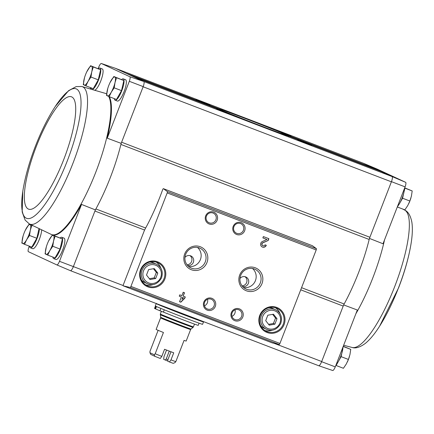 <?xml version="1.0" encoding="UTF-8"?>
<svg xmlns="http://www.w3.org/2000/svg" width="434" height="434" viewBox="0 0 434 434"><rect width="100%" height="100%" fill="white"/><g stroke="black" fill="none" stroke-linecap="round" stroke-linejoin="round"><path stroke-width="0.65" d="M123.169 285.529L59.48 261.317L81.543 204.436A75.565 19.047 110.9 0 1 51.939 234.718L51.386 234.485A75.543 19.042 -69.1 0 0 51.386 234.485A75.543 19.042 -69.1 0 0 81.554 203.183A75.543 19.042 -69.1 0 0 108.701 96.457M59.48 261.317A4.546 1.145 110.9 0 1 56.897 264.93L28.34 251.671A4.546 1.145 110.9 0 1 28.921 247.125L29.3 246.143M41.642 230.101A11.414 2.875 110.9 0 1 39.38 239.242A11.414 2.875 110.9 0 1 32.686 248.687L30.391 247.809A11.414 2.875 110.9 0 1 29.626 246.268M60.169 237.951A11.414 2.875 110.9 0 1 61.802 237.284L64.096 238.163A11.414 2.875 110.9 0 1 62.626 250.038A11.414 2.875 110.9 0 1 55.932 259.483L53.642 258.61A11.414 2.875 110.9 0 1 52.872 257.064M363.524 163.303A5.078 1.28 -69.1 0 1 363.546 163.309A5.072 1.28 110.9 0 1 363.567 163.314L392.108 176.567A5.078 1.28 110.9 0 1 391.463 181.656L369.893 237.268A5.072 1.28 110.9 0 0 369.182 239.476L120.912 144.43A76.096 19.183 -69.1 0 0 121.167 143.377L143.187 86.61L129.31 81.299L107.247 138.18L121.167 143.377M70.444 270.686A5.072 1.28 110.9 0 0 73.417 266.487L95.371 209.882A76.096 19.183 -69.1 0 0 95.887 208.949A76.096 19.183 110.9 0 0 120.912 144.43A5.072 1.28 110.9 0 1 121.618 142.222L369.893 237.268M144.603 230.058L94.927 211.038A5.072 1.28 110.9 0 1 95.887 208.949L145.65 228.002M95.371 209.882L81.543 204.436M90.353 88.742L90.755 87.717M98.155 68.626L98.746 67.107A4.546 1.145 110.9 0 1 101.328 63.494L115.276 68.263L143.795 81.505A5.072 1.28 110.9 0 1 143.122 86.778L391.397 181.819A5.072 1.28 110.9 0 0 392.07 176.551L143.838 81.527A5.078 1.28 110.9 0 1 143.187 86.61M369.442 238.423L383.027 243.756L405.09 186.875A4.546 1.145 110.9 0 0 405.671 182.329L377.113 169.07L363.546 163.309A5.072 1.28 110.9 0 1 363.589 163.325L115.314 68.279L363.567 163.314M343.647 304.928L357.328 310.012L335.265 366.893L321.627 361.696L343.196 306.084A5.072 1.28 110.9 0 1 344.157 303.99L301.565 287.688M391.463 181.656L405.09 186.875M338.032 362.097L336.106 365.493L335.856 365.374M343.191 346.457L341.119 356.656L338.547 361.18M399.481 203.671L397.305 206.947M404.64 188.031L404.895 188.144L402.568 198.229L400.002 202.754M106.655 94.032A75.543 19.042 -69.1 0 0 105.402 93.386L105.967 93.581A75.565 19.047 110.9 0 1 106.672 93.89M109.303 96.711A75.565 19.047 110.9 0 1 107.247 138.18M143.838 81.527L129.885 76.753A4.546 1.145 110.9 0 1 129.31 81.299M129.885 76.753L101.328 63.494M98.372 68.724A11.414 2.875 110.9 0 1 100.004 68.062L102.294 68.941A11.414 2.875 110.9 0 1 100.829 80.816A11.414 2.875 110.9 0 1 95.084 90.104M121.623 79.525A11.414 2.875 110.9 0 1 123.251 78.858L125.545 79.737A11.414 2.875 110.9 0 1 124.081 91.612A11.414 2.875 110.9 0 1 117.381 101.057L115.091 100.178A11.414 2.875 110.9 0 1 114.321 98.637M73.357 266.65A5.078 1.28 110.9 0 1 70.46 270.691L56.897 264.93M123.419 284.541L143.931 231.647A7.611 1.92 110.9 0 1 145.39 228.485A76.606 19.308 110.9 0 0 162.598 189.826A1.269 0.32 110.9 0 1 163.385 188.66A1.269 0.32 110.9 0 1 163.406 188.671L167.372 191.6A1.269 0.32 110.9 0 1 167.188 192.908L130.922 286.413A1.269 0.32 110.9 0 1 130.189 287.465L123.267 285.86A1.269 0.32 110.9 0 1 123.256 285.86A1.269 0.32 110.9 0 1 123.419 284.541M297.615 140.068L311.585 145.455L297.615 140.068M216.566 109.042L230.535 114.43L216.566 109.042M225.805 112.032L133.097 76.536L225.816 112.032A38.051 0.64 21.2 0 0 262.413 126.462A38.051 0.64 21.2 0 0 288.653 136.092L288.61 136.602M222.392 110.605L131.643 75.863L222.398 110.605A38.051 0.64 21.2 0 0 222.756 110.757L131.822 75.95M220.033 109.58L130.189 75.191L220.033 109.585A38.051 0.64 21.2 0 0 220.271 109.688L130.374 75.272M218.638 108.929L128.741 74.512L218.638 108.929A38.051 0.64 21.2 0 0 218.758 108.994L128.92 74.599M218.221 108.652L127.287 73.84L218.221 108.652A38.051 0.64 21.2 0 0 218.221 108.657A38.051 0.64 21.2 0 0 218.215 108.663L127.466 73.921M196.016 99.5L209.985 104.882L196.016 99.5M277.066 130.525L291.035 135.913L277.066 130.525M284.064 134.312L281.926 133.493L281.568 132.799A38.051 0.64 21.2 0 0 244.971 118.368A38.051 0.64 21.2 0 0 218.731 108.744L126.012 73.248M335.265 366.893A4.546 1.145 110.9 0 1 332.683 370.506L318.735 365.737L70.487 270.702M321.627 361.696A5.078 1.28 110.9 0 1 318.735 365.737M274.228 343.359L321.692 361.527A5.072 1.28 110.9 0 1 318.713 365.726A5.072 1.28 110.9 0 1 318.697 365.721M405.671 182.329L392.108 176.567M286.684 135.435L285.187 134.86L284.986 134.225A38.051 0.64 21.2 0 0 284.628 134.073L283.912 134.497M377.254 169.77L287.351 135.251A38.051 0.64 21.2 0 0 287.113 135.142L377.01 169.558L287.107 135.142M378.708 170.443L288.746 135.902A38.051 0.64 21.2 0 0 288.626 135.842L378.464 170.237L288.621 135.842M289.163 136.178A38.051 0.64 21.2 0 0 289.169 136.173A38.051 0.64 21.2 0 0 289.169 136.167L380.162 171.121M281.568 132.799L374.347 168.419M375.551 168.88L284.628 134.073L375.556 168.88M284.986 134.225L375.801 169.097M381.361 171.582L288.653 136.092L381.367 171.582M312.371 245.698A1.269 0.32 110.9 0 1 312.393 245.704A1.269 0.32 110.9 0 1 312.415 245.715L316.381 248.644A1.269 0.32 110.9 0 1 316.196 249.957L279.93 343.457A1.269 0.32 110.9 0 1 279.198 344.515L272.275 342.909A1.269 0.32 110.9 0 1 272.264 342.903A1.269 0.32 110.9 0 1 272.254 342.898M185.285 296.954L183.175 296.145L184.493 292.738L183.213 292.25L181.889 295.652L179.779 294.843L179.269 296.167L181.379 296.975L179.54 301.706L180.826 302.2L184.77 298.277L185.285 296.954M266.308 245.302L265.028 244.814A1.622 1.573 114.9 0 1 261.979 244.239A1.622 1.573 114.9 0 1 262.971 242.769L268.169 240.512L268.879 238.684L263.373 236.579L262.863 237.903L267.013 239.492L262.456 241.467A3.043 2.946 114.9 0 0 262.277 247.011A3.043 2.946 114.9 0 0 266.308 245.302M140.573 269.677A13.443 13.009 114.9 0 0 154.585 287.509A13.443 13.009 114.9 0 0 163.005 265.803A13.443 13.009 114.9 0 0 140.573 269.677M259.782 315.312A13.443 13.009 114.9 0 0 273.794 333.144A13.443 13.009 114.9 0 0 282.214 311.438A13.443 13.009 114.9 0 0 259.782 315.312M231.355 312.578A6.342 6.136 114.9 0 0 237.962 320.986A6.342 6.136 114.9 0 0 241.933 310.749A6.342 6.136 114.9 0 0 231.355 312.578M203.844 302.048A6.342 6.136 114.9 0 0 210.452 310.456A6.342 6.136 114.9 0 0 214.423 300.219A6.342 6.136 114.9 0 0 203.844 302.048M239.693 275.037A12.336 11.94 114.9 0 0 252.555 291.398A12.336 11.94 114.9 0 0 260.281 271.478A12.336 11.94 114.9 0 0 239.693 275.037M184.672 253.971A12.336 11.94 114.9 0 0 197.535 270.333A12.336 11.94 114.9 0 0 205.26 250.413A12.336 11.94 114.9 0 0 184.672 253.971M233.194 226.38A6.342 6.136 114.9 0 0 239.801 234.789A6.342 6.136 114.9 0 0 243.772 224.552A6.342 6.136 114.9 0 0 233.194 226.38M205.683 215.85A6.342 6.136 114.9 0 0 212.297 224.259A6.342 6.136 114.9 0 0 216.268 214.022A6.342 6.136 114.9 0 0 205.683 215.85M206.427 216.11A5.241 5.072 114.9 0 0 208.955 222.68A5.241 5.072 114.9 0 0 215.763 220.06A5.241 5.072 114.9 0 0 213.371 213.17A5.241 5.072 114.9 0 0 206.427 216.11M233.931 226.64A5.241 5.072 114.9 0 0 236.465 233.21A5.241 5.072 114.9 0 0 243.273 230.595A5.241 5.072 114.9 0 0 240.881 223.7A5.241 5.072 114.9 0 0 233.931 226.64M188.616 266.471A10.866 10.514 114.9 0 0 200.123 260.237A10.866 10.514 114.9 0 0 197.459 247.423M187.586 265.472A5.072 4.91 114.9 0 0 190.895 255.941A5.072 4.91 114.9 0 0 184.949 257.427M185.665 254.324A10.866 10.514 114.9 0 0 190.911 267.935A10.866 10.514 114.9 0 0 205.016 262.51A10.866 10.514 114.9 0 0 200.063 248.232A10.866 10.514 114.9 0 0 185.665 254.324M243.637 287.536A10.866 10.514 114.9 0 0 255.143 281.303A10.866 10.514 114.9 0 0 252.479 268.489M242.606 286.532A5.072 4.91 114.9 0 0 245.915 277A5.072 4.91 114.9 0 0 239.969 278.492M240.686 275.389A10.866 10.514 114.9 0 0 245.926 289.001A10.866 10.514 114.9 0 0 260.037 283.576A10.866 10.514 114.9 0 0 255.078 269.292A10.866 10.514 114.9 0 0 240.686 275.389M204.582 302.308A5.241 5.072 114.9 0 0 207.116 308.878A5.241 5.072 114.9 0 0 213.924 306.263A5.241 5.072 114.9 0 0 211.532 299.368A5.241 5.072 114.9 0 0 204.582 302.308M204.452 305.813A5.241 5.072 114.9 0 0 207.468 299.314M232.092 312.843A5.241 5.072 114.9 0 0 234.626 319.413A5.241 5.072 114.9 0 0 241.434 316.793A5.241 5.072 114.9 0 0 239.042 309.898A5.241 5.072 114.9 0 0 232.092 312.843M231.962 316.343A5.241 5.072 114.9 0 0 234.978 309.849M274.874 324.182L276.995 318.719L273.469 314.232L267.821 315.209L265.706 320.672L269.232 325.158L274.874 324.182L273.42 323.504L275.541 318.046L276.995 318.719M260.698 325.777A10.779 10.432 114.9 0 0 263.905 328.126L266.519 329.335C272.183 331.674 276.919 329.764 280.722 323.596C282.572 317.27 280.863 312.67 275.601 309.784A10.779 10.432 114.9 0 0 261.317 315.833A10.779 10.432 114.9 0 0 266.519 329.335M275.601 309.784L272.981 308.569A10.779 10.432 114.9 0 0 269.123 307.635M264.816 330.491A12.684 12.271 114.9 0 0 272.487 330.155M280.071 313.82A12.684 12.271 114.9 0 0 275.384 307.739M260.291 315.496A12.684 12.271 114.9 0 0 266.411 331.386A12.684 12.271 114.9 0 0 282.887 325.05A12.684 12.271 114.9 0 0 277.098 308.379A12.684 12.271 114.9 0 0 260.291 315.496M155.665 278.547L157.786 273.084L154.26 268.597L148.612 269.574L146.497 275.037L150.023 279.523L155.665 278.547L154.211 277.869L156.332 272.411L157.786 273.084M141.489 280.142A10.779 10.432 114.9 0 0 144.696 282.485L147.31 283.7C152.974 286.039 157.71 284.129 161.513 277.961C163.363 271.635 161.654 267.035 156.392 264.149A10.779 10.432 114.9 0 0 142.108 270.198A10.779 10.432 114.9 0 0 147.31 283.7M156.392 264.149L153.777 262.933A10.779 10.432 114.9 0 0 149.914 262M145.607 284.856A12.684 12.271 114.9 0 0 153.278 284.52M160.868 268.185A12.684 12.271 114.9 0 0 156.175 262.103M141.088 269.861A12.684 12.271 114.9 0 0 147.207 285.751A12.684 12.271 114.9 0 0 163.678 279.415A12.684 12.271 114.9 0 0 157.889 262.744A12.684 12.271 114.9 0 0 141.088 269.861M187.021 264.773A5.072 4.91 114.9 0 0 189.978 255.626M242.036 285.838A5.072 4.91 114.9 0 0 244.998 276.686M262.19 246.968A3.043 2.946 114.9 0 0 266.129 245.237M268.169 240.512L262.798 242.687A1.622 1.573 114.9 0 0 262.787 245.682M267.995 240.431L268.7 238.613M262.868 237.886L267.013 239.492M179.546 301.695L180.653 302.118L184.596 298.196L185.106 296.883M184.314 292.668L183.175 296.145M179.275 296.156L181.379 296.975M181.944 299.319L183.484 297.784L182.66 297.469L181.944 299.319L182.66 297.469M182.486 297.388L183.484 297.784M156.332 272.411L153.446 268.738M149.383 278.704L154.211 277.869M275.541 318.046L272.655 314.373M268.592 324.339L273.42 323.504M369.182 239.476A76.096 19.183 110.9 0 1 344.157 303.99M281.926 133.493L281.921 133.78M336.052 364.864A11.414 2.875 -69.1 0 0 342.974 347.016M397.501 206.432A11.414 2.875 -69.1 0 0 404.423 188.589M404.71 187.857L412.191 190.938L404.895 188.144M402.568 198.229L409.864 201.023L411.41 196.125L412.191 190.938M397.555 207.061L404.857 209.855L407.743 205.586L409.864 201.023M408.823 203.486A10.145 2.555 -69.1 0 0 409.034 203.031A10.145 2.555 -69.1 0 0 410.732 198.588A10.145 2.555 -69.1 0 0 410.933 197.942M343.256 346.283L350.743 349.37L343.44 346.576M341.119 356.656L348.415 359.45L349.961 354.556L350.743 349.37M336.106 365.493L343.408 368.287L346.289 364.012L348.415 359.45M347.374 361.913A10.145 2.555 -69.1 0 0 347.585 361.462A10.145 2.555 -69.1 0 0 349.283 357.014A10.145 2.555 -69.1 0 0 349.484 356.368M113.854 76.509L123.836 80.55L121.509 90.635L116.502 99.467L109.2 96.673L111.326 92.111L114.213 87.842L114.994 82.655L116.54 77.757L113.854 76.509L110.014 82.612M123.251 78.858A11.414 2.875 110.9 0 1 121.786 90.733A11.414 2.875 110.9 0 1 115.091 100.178M38.989 228.832L36.814 238.266L31.801 247.103L24.505 244.304L26.626 239.742L29.512 235.472L30.299 230.286L31.839 225.387L29.154 224.145L25.313 230.242M39.358 229.011A11.414 2.875 110.9 0 1 37.085 238.364A11.414 2.875 110.9 0 1 30.391 247.809M90.603 65.713L100.59 69.755L98.263 79.84L93.25 88.672L85.954 85.878L88.08 81.315L90.961 77.04L91.748 71.854L93.288 66.961L90.603 65.713L86.767 71.816M100.004 68.062A11.414 2.875 110.9 0 1 98.54 79.937A11.414 2.875 110.9 0 1 92.518 89.355M91.438 89.046A11.414 2.875 110.9 0 1 91.075 87.842M52.405 234.94L62.387 238.982L60.06 249.062L55.053 257.899L47.751 255.105L49.877 250.537L52.764 246.268L53.545 241.082L55.091 236.188L52.405 234.94L48.565 241.038M61.802 237.284A11.414 2.875 110.9 0 1 60.337 249.159A11.414 2.875 110.9 0 1 53.642 258.61M62.387 238.982L55.091 236.188M60.06 249.062L52.764 246.268M46.33 246.854L45.065 253.857L47.751 255.105M53.366 235.418A10.145 2.555 110.9 0 1 53.545 241.082A10.145 2.555 110.9 0 1 49.877 250.537A10.145 2.555 110.9 0 1 46.031 254.335A10.145 2.555 110.9 0 1 45.852 248.671A10.145 2.555 110.9 0 1 46.525 246.208A10.145 2.555 110.9 0 1 48.228 241.765A10.145 2.555 110.9 0 1 49.519 239.21A10.145 2.555 110.9 0 1 53.366 235.418M100.59 69.755L93.288 66.961M98.263 79.84L90.961 77.04M84.527 77.632L83.268 84.63L85.954 85.878M91.569 66.19A10.145 2.555 110.9 0 1 91.748 71.854A10.145 2.555 110.9 0 1 88.08 81.315A10.145 2.555 110.9 0 1 84.229 85.107A10.145 2.555 110.9 0 1 84.05 79.444A10.145 2.555 110.9 0 1 84.728 76.986A10.145 2.555 110.9 0 1 86.426 72.538A10.145 2.555 110.9 0 1 87.722 69.988A10.145 2.555 110.9 0 1 91.569 66.19M31.384 224.996L29.154 224.145M32.989 225.826L31.839 225.387M36.814 238.266L29.512 235.472M23.078 236.058L21.819 243.062L24.505 244.304M30.12 224.622A10.145 2.555 110.9 0 1 30.299 230.286A10.145 2.555 110.9 0 1 26.626 239.742A10.145 2.555 110.9 0 1 22.78 243.539A10.145 2.555 110.9 0 1 22.601 237.875A10.145 2.555 110.9 0 1 23.273 235.412A10.145 2.555 110.9 0 1 24.977 230.969A10.145 2.555 110.9 0 1 26.268 228.414A10.145 2.555 110.9 0 1 30.12 224.622M107.778 88.427L106.514 95.426L109.2 96.673M121.509 90.635L114.213 87.842M123.836 80.55L116.54 77.757M114.815 76.986A10.145 2.555 110.9 0 1 114.994 82.655A10.145 2.555 110.9 0 1 111.326 92.111A10.145 2.555 110.9 0 1 107.48 95.903A10.145 2.555 110.9 0 1 107.301 90.239A10.145 2.555 110.9 0 1 107.974 87.782A10.145 2.555 110.9 0 1 109.677 83.339A10.145 2.555 110.9 0 1 110.968 80.784A10.145 2.555 110.9 0 1 114.815 76.986M158.128 330.328L149.974 351.356L149.947 352.733L150.739 354.404L154.873 356.325L154.292 354.752L155.182 353.77A16.107 0.271 21.2 0 0 161.811 356.385L164.562 349.289A16.107 0.271 -158.8 0 0 173.73 352.799L170.98 359.894L169.444 361.972L167.86 361.234L167.887 359.737L170.98 351.762M166.531 350.054L163.976 356.639L163.678 359.292L165.262 360.03L166.227 358.967L169.271 351.106M161.811 356.385L160.276 358.462L154.873 356.325M155.182 353.77L163.434 332.487A16.107 0.271 -158.8 0 1 156.587 329.656A16.107 0.271 -158.8 0 1 156.131 329.406L160.591 317.9A16.107 0.271 21.2 0 0 161.052 318.149A16.107 0.271 21.2 0 0 177.419 324.713A16.107 0.271 21.2 0 0 190.629 329.547L186.164 341.053A16.107 0.271 -158.8 0 1 184.065 340.386L175.813 361.668L174.924 362.65L173.209 363.345L169.444 361.972M170.98 359.894A16.107 0.271 21.2 0 0 175.813 361.668M167.866 361.083L165.262 360.03M156.327 303.594A25.367 0.429 21.2 0 0 156.213 303.594L155.296 305.959A25.367 0.429 21.2 0 0 156.018 306.355A25.367 0.429 21.2 0 0 181.797 316.695A25.367 0.429 21.2 0 0 202.591 324.306L203.508 321.941A25.367 0.429 21.2 0 0 203.421 321.865M156.213 303.594A25.367 0.429 21.2 0 0 156.934 303.99A25.367 0.429 21.2 0 0 182.714 314.33A25.367 0.429 21.2 0 0 203.508 321.941M158.253 304.299A25.367 0.429 21.2 0 0 184.678 314.813A25.367 0.429 21.2 0 0 203.6 321.702L202.108 321.534C196.287 319.701 161.475 306.182 157.151 304.071A25.112 0.423 21.2 0 0 185.964 315.572A25.112 0.423 21.2 0 0 202.363 321.366M199.081 323.184L198.246 325.337A21.689 0.369 -158.8 0 1 185.481 320.753A21.689 0.369 -158.8 0 1 163.396 312.095L159.967 310.782A23.463 0.396 -158.8 0 1 155.535 308.91L156.452 306.55M155.551 308.867L154.954 308.639L155.871 306.285M163.396 312.095L164.28 309.805M159.967 310.782L160.884 308.428M154.954 308.639A23.463 0.396 -158.8 0 1 154.547 308.395L155.448 306.073M154.292 354.752L149.947 352.733M167.915 359.667L166.227 358.967M343.196 306.084L300.735 289.825M316.381 248.644L167.372 191.6M312.415 245.715L163.406 188.671M279.93 343.457L130.922 286.413M316.196 249.957L167.188 192.908M272.275 342.909L123.267 285.86L272.264 342.903M279.198 344.515L130.189 287.465M262.754 316.402A9.51 9.206 114.9 0 0 272.666 329.021A9.51 9.206 114.9 0 0 278.628 313.663A9.51 9.206 114.9 0 0 262.754 316.402M143.546 270.767A9.51 9.206 114.9 0 0 153.462 283.386A9.51 9.206 114.9 0 0 159.419 268.028A9.51 9.206 114.9 0 0 143.546 270.767M384.519 239.91A75.543 19.042 110.9 0 1 372.763 278.037A75.543 19.042 110.9 0 1 355.869 313.777M402.627 209.004L404.743 210.121A73.579 18.548 110.9 0 1 394.761 286.424A73.579 18.548 110.9 0 1 352.158 347.488C355.668 348.659 360.084 347.281 365.406 343.343C369.952 339.6 374.591 334.034 379.316 326.639A69.321 17.474 110.9 0 1 378.73 327.54M411.204 242.714A69.321 17.474 110.9 0 1 411.041 243.778A69.321 17.474 110.9 0 1 398.521 287.785A69.321 17.474 110.9 0 1 379.316 326.639M105.402 93.386A75.543 19.042 -69.1 0 0 105.391 93.386L81.852 86.512L76.216 86.578L68.605 90.657L55.281 106.46M51.38 234.485L29.268 223.879A73.579 18.548 -69.1 0 0 73.427 162.034A73.579 18.548 -69.1 0 0 81.852 86.512M54.695 107.361C47.545 118.574 41.116 131.524 35.404 146.22C29.409 161.725 25.264 176.394 22.969 190.222A69.321 17.474 -69.1 0 0 44.507 205.016A69.321 17.474 -69.1 0 0 80.605 110.73A69.321 17.474 -69.1 0 0 54.695 107.361A69.321 17.474 -69.1 0 0 54.38 107.844M36.223 146.67A60.12 15.152 -69.1 0 0 38.062 204.799A60.12 15.152 -69.1 0 0 75.711 107.73A60.12 15.152 -69.1 0 0 36.223 146.67M190.629 329.547L191.014 329.021A16.275 0.277 21.2 0 1 177.598 324.106A16.275 0.277 21.2 0 1 161.128 317.504A16.275 0.277 21.2 0 1 160.661 317.249L160.336 314.004A17.756 0.298 21.2 0 0 160.84 314.287A17.756 0.298 21.2 0 0 178.884 321.523A17.756 0.298 21.2 0 0 193.445 326.851L194.503 324.111M160.26 314.661A17.588 0.298 21.2 0 0 160.764 314.938A17.588 0.298 21.2 0 0 178.558 322.071A17.588 0.298 21.2 0 0 193.054 327.382L193.445 326.851M312.393 245.704L163.385 188.66M318.713 365.726L70.482 270.697M343.657 345.258L352.158 347.488M404.743 210.121C408.139 211.591 410.504 215.568 411.839 222.056C412.723 227.877 412.457 235.119 411.041 243.778C408.747 257.606 404.602 272.275 398.607 287.78L379.631 326.156M29.268 223.879L25.112 220.065L22.172 211.944L22.807 191.286M160.336 314.004L161.377 311.319M160.661 317.249L160.591 317.9M191.014 329.021L193.054 327.382M157.151 304.071L156.3 303.355"/></g></svg>

